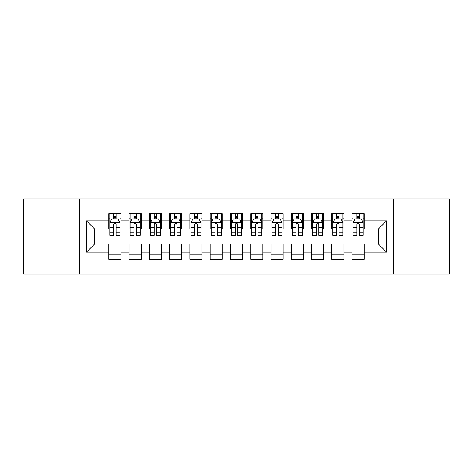 <?xml version="1.0" encoding="UTF-8"?>
<svg xmlns="http://www.w3.org/2000/svg" width="473" height="473" viewBox="0 0 473 473"><rect width="100%" height="100%" fill="white"/><g stroke="black" fill="none" stroke-linecap="round" stroke-linejoin="round"><path stroke-width="0.71" d="M393.199 274.003L449.35 274.003L449.35 198.997L393.199 198.997L393.199 274.003L79.801 274.003L79.801 198.997L23.65 198.997L23.65 274.003L79.801 274.003M393.199 198.997L79.801 198.997M86.494 252.109L86.494 220.891L108.79 220.891L108.79 228.997L94.6 228.997L94.6 244.003L86.494 252.109L108.79 252.109L108.79 259.305L120.952 259.305L120.952 252.109L129.064 252.109L129.064 259.305L141.226 259.305L141.226 252.109L149.332 252.109L149.332 259.305L161.494 259.305L161.494 252.109L169.606 252.109L169.606 259.305L181.768 259.305L181.768 252.109L189.874 252.109L189.874 259.305L202.036 259.305L202.036 252.109L210.148 252.109L210.148 259.305L222.31 259.305L222.31 252.109L230.416 252.109L230.416 259.305L242.584 259.305L242.584 252.109L250.69 252.109L250.69 259.305L262.852 259.305L262.852 252.109L270.964 252.109L270.964 259.305L283.126 259.305L283.126 252.109L291.232 252.109L291.232 259.305L303.394 259.305L303.394 252.109L311.506 252.109L311.506 259.305L323.668 259.305L323.668 252.109L331.774 252.109L331.774 259.305L343.936 259.305L343.936 252.109L352.048 252.109L352.048 259.305L364.21 259.305L364.21 244.003L378.4 244.003L378.4 228.997L364.21 228.997L364.21 220.891L386.506 220.891L386.506 252.109L364.21 252.109M364.21 220.891L364.21 213.695L352.048 213.695L352.048 220.891L343.936 220.891L343.936 213.695L331.774 213.695L331.774 220.891L323.668 220.891L323.668 213.695L311.506 213.695L311.506 220.891L303.394 220.891L303.394 213.695L291.232 213.695L291.232 220.891L283.126 220.891L283.126 213.695L270.964 213.695L270.964 220.891L262.852 220.891L262.852 213.695L250.69 213.695L250.69 220.891L242.584 220.891L242.584 213.695L230.416 213.695L230.416 220.891L222.31 220.891L222.31 213.695L210.148 213.695L210.148 220.891L202.036 220.891L202.036 213.695L189.874 213.695L189.874 220.891L181.768 220.891L181.768 213.695L169.606 213.695L169.606 220.891L161.494 220.891L161.494 213.695L149.332 213.695L149.332 220.891L141.226 220.891L141.226 213.695L129.064 213.695L129.064 220.891L120.952 220.891L120.952 213.695L108.79 213.695L108.79 220.891M343.936 252.109L343.936 244.003L352.048 244.003L352.048 252.109M386.506 220.891L378.4 228.997M323.668 252.109L323.668 244.003L331.774 244.003L331.774 252.109M352.048 220.891L352.048 228.997L343.936 228.997L343.936 220.891M303.394 252.109L303.394 244.003L311.506 244.003L311.506 252.109M331.774 220.891L331.774 228.997L323.668 228.997L323.668 220.891M283.126 252.109L283.126 244.003L291.232 244.003L291.232 252.109M311.506 220.891L311.506 228.997L303.394 228.997L303.394 220.891M262.852 252.109L262.852 244.003L270.964 244.003L270.964 252.109M291.232 220.891L291.232 228.997L283.126 228.997L283.126 220.891M242.584 252.109L242.584 244.003L250.69 244.003L250.69 252.109M270.964 220.891L270.964 228.997L262.852 228.997L262.852 220.891M222.31 252.109L222.31 244.003L230.416 244.003L230.416 252.109M250.69 220.891L250.69 228.997L242.584 228.997L242.584 220.891M202.036 252.109L202.036 244.003L210.148 244.003L210.148 252.109M230.416 220.891L230.416 228.997L222.31 228.997L222.31 220.891M181.768 252.109L181.768 244.003L189.874 244.003L189.874 252.109M210.148 220.891L210.148 228.997L202.036 228.997L202.036 220.891M161.494 252.109L161.494 244.003L169.606 244.003L169.606 252.109M189.874 220.891L189.874 228.997L181.768 228.997L181.768 220.891M141.226 252.109L141.226 244.003L149.332 244.003L149.332 252.109M169.606 220.891L169.606 228.997L161.494 228.997L161.494 220.891M120.952 252.109L120.952 244.003L129.064 244.003L129.064 252.109M149.332 220.891L149.332 228.997L141.226 228.997L141.226 220.891M94.6 244.003L108.79 244.003L108.79 252.109M129.064 220.891L129.064 228.997L120.952 228.997L120.952 220.891M352.048 218.763L353.059 218.763M363.199 218.763L364.21 218.763M331.774 218.763L332.791 218.763M342.925 218.763L343.936 218.763M311.506 218.763L312.517 218.763M322.651 218.763L323.668 218.763M291.232 218.763L292.249 218.763M302.383 218.763L303.394 218.763M270.964 218.763L271.975 218.763M282.109 218.763L283.126 218.763M250.69 218.763L251.701 218.763M261.841 218.763L262.852 218.763M230.416 218.763L231.433 218.763M241.567 218.763L242.584 218.763M210.148 218.763L211.159 218.763M221.299 218.763L222.31 218.763M189.874 218.763L190.891 218.763M201.025 218.763L202.036 218.763M169.606 218.763L170.617 218.763M180.751 218.763L181.768 218.763M149.332 218.763L150.349 218.763M160.483 218.763L161.494 218.763M129.064 218.763L130.075 218.763M140.209 218.763L141.226 218.763M108.79 218.763L109.801 218.763M119.941 218.763L120.952 218.763M108.79 254.238L120.952 254.238M129.064 254.238L141.226 254.238M149.332 254.238L161.494 254.238M169.606 254.238L181.768 254.238M189.874 254.238L202.036 254.238M210.148 254.238L222.31 254.238M230.416 254.238L242.584 254.238M250.69 254.238L262.852 254.238M270.964 254.238L283.126 254.238M291.232 254.238L303.394 254.238M311.506 254.238L323.668 254.238M331.774 254.238L343.936 254.238M352.048 254.238L364.21 254.238M86.494 220.891L94.6 228.997M378.4 244.003L386.506 252.109M116.086 216.332L113.656 216.332M119.941 232.74L116.086 232.74L116.086 235.282L119.941 235.282L119.941 222.919L117.913 218.863L111.829 218.863L109.801 222.919L109.801 235.282L113.656 235.282L113.656 232.74L109.801 232.74M109.801 222.919L109.801 213.695M119.941 222.919L119.941 213.695M113.656 218.863L113.656 213.695M116.086 213.695L116.086 218.863M116.086 232.74L116.086 224.439C115.276 222.878 114.466 222.878 113.656 224.439L113.656 232.74M116.086 218.763L113.656 218.763M136.36 216.332L133.924 216.332M140.209 232.74L136.36 232.74L136.36 235.282L140.209 235.282L140.209 222.919L138.181 218.863L132.103 218.863L130.075 222.919L130.075 235.282L133.924 235.282L133.924 232.74L130.075 232.74M130.075 222.919L130.075 213.695M140.209 222.919L140.209 213.695M133.924 218.863L133.924 213.695M136.36 213.695L136.36 218.863M136.36 232.74L136.36 224.439C135.55 222.878 134.74 222.878 133.924 224.439L133.924 232.74M136.36 218.763L133.924 218.763M156.628 216.332L154.198 216.332M160.483 232.74L156.628 232.74L156.628 235.282L160.483 235.282L160.483 222.919L158.455 218.863L152.371 218.863L150.349 222.919L150.349 235.282L154.198 235.282L154.198 232.74L150.349 232.74M150.349 222.919L150.349 213.695M160.483 222.919L160.483 213.695M154.198 218.863L154.198 213.695M156.628 213.695L156.628 218.863M156.628 232.74L156.628 224.439C155.818 222.878 155.008 222.878 154.198 224.439L154.198 232.74M156.628 218.763L154.198 218.763M176.902 216.332L174.472 216.332M180.751 232.74L176.902 232.74L176.902 235.282L180.751 235.282L180.751 222.919L178.729 218.863L172.645 218.863L170.617 222.919L170.617 235.282L174.472 235.282L174.472 232.74L170.617 232.74M170.617 222.919L170.617 213.695M180.751 222.919L180.751 213.695M174.472 218.863L174.472 213.695M176.902 213.695L176.902 218.863M176.902 232.74L176.902 224.439C176.092 222.878 175.282 222.878 174.472 224.439L174.472 232.74M176.902 218.763L174.472 218.763M197.176 216.332L194.74 216.332M201.025 232.74L197.176 232.74L197.176 235.282L201.025 235.282L201.025 222.919L198.997 218.863L192.919 218.863L190.891 222.919L190.891 235.282L194.74 235.282L194.74 232.74L190.891 232.74M190.891 222.919L190.891 213.695M201.025 222.919L201.025 213.695M194.74 218.863L194.74 213.695M197.176 213.695L197.176 218.863M197.176 232.74L197.176 224.439C196.366 222.878 195.55 222.878 194.74 224.439L194.74 232.74M197.176 218.763L194.74 218.763M217.444 216.332L215.014 216.332M221.299 232.74L217.444 232.74L217.444 235.282L221.299 235.282L221.299 222.919L219.271 218.863L213.187 218.863L211.159 222.919L211.159 235.282L215.014 235.282L215.014 232.74L211.159 232.74M211.159 222.919L211.159 213.695M221.299 222.919L221.299 213.695M215.014 218.863L215.014 213.695M217.444 213.695L217.444 218.863M217.444 232.74L217.444 224.439C216.634 222.878 215.824 222.878 215.014 224.439L215.014 232.74M217.444 218.763L215.014 218.763M237.718 216.332L235.282 216.332M241.567 232.74L237.718 232.74L237.718 235.282L241.567 235.282L241.567 222.919L239.539 218.863L233.461 218.863L231.433 222.919L231.433 235.282L235.282 235.282L235.282 232.74L231.433 232.74M231.433 222.919L231.433 213.695M241.567 222.919L241.567 213.695M235.282 218.863L235.282 213.695M237.718 213.695L237.718 218.863M237.718 232.74L237.718 224.439C236.908 222.878 236.098 222.878 235.282 224.439L235.282 232.74M237.718 218.763L235.282 218.763M257.986 216.332L255.556 216.332M261.841 232.74L257.986 232.74L257.986 235.282L261.841 235.282L261.841 222.919L259.813 218.863L253.729 218.863L251.701 222.919L251.701 235.282L255.556 235.282L255.556 232.74L251.701 232.74M251.701 222.919L251.701 213.695M261.841 222.919L261.841 213.695M255.556 218.863L255.556 213.695M257.986 213.695L257.986 218.863M257.986 232.74L257.986 224.439C257.176 222.878 256.366 222.878 255.556 224.439L255.556 232.74M257.986 218.763L255.556 218.763M278.26 216.332L275.824 216.332M282.109 232.74L278.26 232.74L278.26 235.282L282.109 235.282L282.109 222.919L280.081 218.863L274.003 218.863L271.975 222.919L271.975 235.282L275.824 235.282L275.824 232.74L271.975 232.74M271.975 222.919L271.975 213.695M282.109 222.919L282.109 213.695M275.824 218.863L275.824 213.695M278.26 213.695L278.26 218.863M278.26 232.74L278.26 224.439C277.45 222.878 276.64 222.878 275.824 224.439L275.824 232.74M278.26 218.763L275.824 218.763M298.528 216.332L296.098 216.332M302.383 232.74L298.528 232.74L298.528 235.282L302.383 235.282L302.383 222.919L300.355 218.863L294.271 218.863L292.249 222.919L292.249 235.282L296.098 235.282L296.098 232.74L292.249 232.74M292.249 222.919L292.249 213.695M302.383 222.919L302.383 213.695M296.098 218.863L296.098 213.695M298.528 213.695L298.528 218.863M298.528 232.74L298.528 224.439C297.718 222.878 296.908 222.878 296.098 224.439L296.098 232.74M298.528 218.763L296.098 218.763M318.802 216.332L316.372 216.332M322.651 232.74L318.802 232.74L318.802 235.282L322.651 235.282L322.651 222.919L320.629 218.863L314.545 218.863L312.517 222.919L312.517 235.282L316.372 235.282L316.372 232.74L312.517 232.74M312.517 222.919L312.517 213.695M322.651 222.919L322.651 213.695M316.372 218.863L316.372 213.695M318.802 213.695L318.802 218.863M318.802 232.74L318.802 224.439C317.992 222.878 317.182 222.878 316.372 224.439L316.372 232.74M318.802 218.763L316.372 218.763M339.076 216.332L336.64 216.332M342.925 232.74L339.076 232.74L339.076 235.282L342.925 235.282L342.925 222.919L340.897 218.863L334.819 218.863L332.791 222.919L332.791 235.282L336.64 235.282L336.64 232.74L332.791 232.74M332.791 222.919L332.791 213.695M342.925 222.919L342.925 213.695M336.64 218.863L336.64 213.695M339.076 213.695L339.076 218.863M339.076 232.74L339.076 224.439C338.266 222.878 337.45 222.878 336.64 224.439L336.64 232.74M339.076 218.763L336.64 218.763M359.344 216.332L356.914 216.332M363.199 232.74L359.344 232.74L359.344 235.282L363.199 235.282L363.199 222.919L361.171 218.863L355.087 218.863L353.059 222.919L353.059 235.282L356.914 235.282L356.914 232.74L353.059 232.74M353.059 222.919L353.059 213.695M363.199 222.919L363.199 213.695M356.914 218.863L356.914 213.695M359.344 213.695L359.344 218.863M359.344 232.74L359.344 224.439C358.534 222.878 357.724 222.878 356.914 224.439L356.914 232.74M359.344 218.763L356.914 218.763M119.888 222.818L109.854 222.818M109.801 219.105L111.711 219.105M118.031 219.105L119.941 219.105M113.656 227.306L109.801 227.306M119.941 227.306L116.086 227.306M116.086 217.621L113.656 217.621M140.162 222.818L130.128 222.818M130.075 219.105L131.979 219.105M138.305 219.105L140.209 219.105M133.924 227.306L130.075 227.306M140.209 227.306L136.36 227.306M136.36 217.621L133.924 217.621M160.43 222.818L150.396 222.818M150.349 219.105L152.253 219.105M158.579 219.105L160.483 219.105M154.198 227.306L150.349 227.306M160.483 227.306L156.628 227.306M156.628 217.621L154.198 217.621M180.704 222.818L170.67 222.818M170.617 219.105L172.521 219.105M178.847 219.105L180.751 219.105M174.472 227.306L170.617 227.306M180.751 227.306L176.902 227.306M176.902 217.621L174.472 217.621M200.972 222.818L190.938 222.818M190.891 219.105L192.795 219.105M199.121 219.105L201.025 219.105M194.74 227.306L190.891 227.306M201.025 227.306L197.176 227.306M197.176 217.621L194.74 217.621M221.246 222.818L211.212 222.818M211.159 219.105L213.069 219.105M219.389 219.105L221.299 219.105M215.014 227.306L211.159 227.306M221.299 227.306L217.444 227.306M217.444 217.621L215.014 217.621M241.52 222.818L231.48 222.818M231.433 219.105L233.337 219.105M239.663 219.105L241.567 219.105M235.282 227.306L231.433 227.306M241.567 227.306L237.718 227.306M237.718 217.621L235.282 217.621M261.788 222.818L251.754 222.818M251.701 219.105L253.611 219.105M259.931 219.105L261.841 219.105M255.556 227.306L251.701 227.306M261.841 227.306L257.986 227.306M257.986 217.621L255.556 217.621M282.062 222.818L272.028 222.818M271.975 219.105L273.879 219.105M280.205 219.105L282.109 219.105M275.824 227.306L271.975 227.306M282.109 227.306L278.26 227.306M278.26 217.621L275.824 217.621M302.33 222.818L292.296 222.818M292.249 219.105L294.153 219.105M300.479 219.105L302.383 219.105M296.098 227.306L292.249 227.306M302.383 227.306L298.528 227.306M298.528 217.621L296.098 217.621M322.604 222.818L312.57 222.818M312.517 219.105L314.421 219.105M320.747 219.105L322.651 219.105M316.372 227.306L312.517 227.306M322.651 227.306L318.802 227.306M318.802 217.621L316.372 217.621M342.872 222.818L332.838 222.818M332.791 219.105L334.695 219.105M341.021 219.105L342.925 219.105M336.64 227.306L332.791 227.306M342.925 227.306L339.076 227.306M339.076 217.621L336.64 217.621M363.146 222.818L353.112 222.818M353.059 219.105L354.969 219.105M361.289 219.105L363.199 219.105M356.914 227.306L353.059 227.306M363.199 227.306L359.344 227.306M359.344 217.621L356.914 217.621"/></g></svg>
